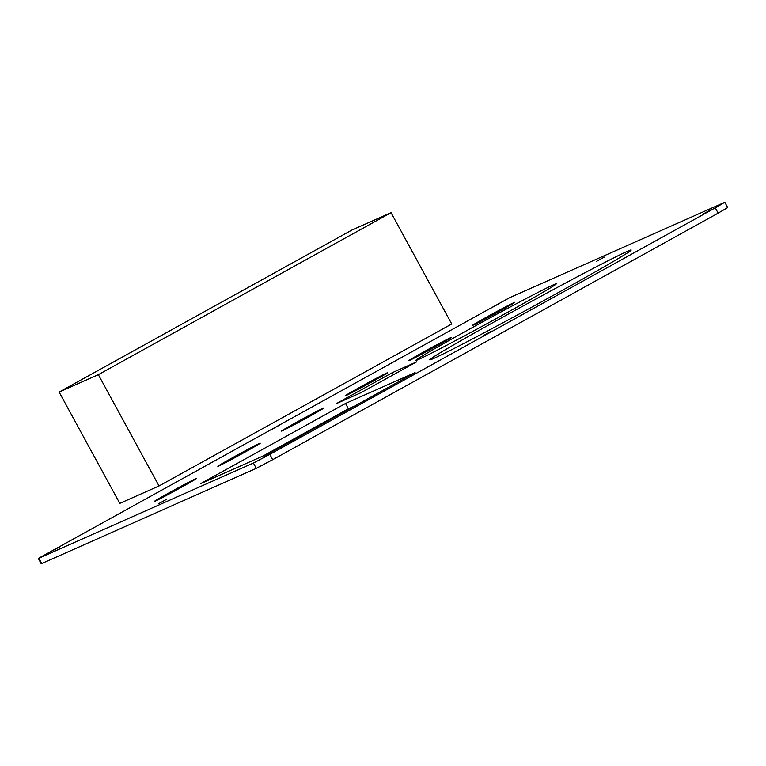 <?xml version="1.0" encoding="UTF-8"?>
<svg xmlns="http://www.w3.org/2000/svg" width="766" height="766" viewBox="0 0 766 766"><rect width="100%" height="100%" fill="white"/><g stroke="black" fill="none" stroke-linecap="round" stroke-linejoin="round"><path stroke-width="1.15" d="M323.041 408.259A24.148 0.546 151.4 0 1 323.884 407.972A24.148 0.546 151.4 0 1 302.943 420.017A24.148 0.546 151.4 0 1 281.476 431.095A24.148 0.546 151.4 0 1 299.563 420.611A24.148 0.546 151.4 0 1 323.041 408.259M513.948 302.618A24.148 0.546 151.4 0 1 514.781 302.331A24.148 0.546 151.4 0 1 493.84 314.366A24.148 0.546 151.4 0 1 472.373 325.445A24.148 0.546 151.4 0 1 490.46 314.97A24.148 0.546 151.4 0 1 513.948 302.618M259.406 443.476A24.148 0.546 151.4 0 1 260.249 443.188A24.148 0.546 151.4 0 1 239.308 455.224A24.148 0.546 151.4 0 1 217.841 466.312A24.148 0.546 151.4 0 1 235.928 455.827A24.148 0.546 151.4 0 1 259.406 443.476M386.677 373.052A24.148 0.546 151.4 0 1 387.519 372.755A24.148 0.546 151.4 0 1 366.579 384.8A24.148 0.546 151.4 0 1 345.112 395.878A24.148 0.546 151.4 0 1 363.199 385.403A24.148 0.546 151.4 0 1 386.677 373.052M450.312 337.835A24.148 0.546 151.4 0 1 451.155 337.538A24.148 0.546 151.4 0 1 430.205 349.583A24.148 0.546 151.4 0 1 408.747 360.662A24.148 0.546 151.4 0 1 426.825 350.186A24.148 0.546 151.4 0 1 450.312 337.835M195.78 478.693A24.148 0.546 151.4 0 1 196.623 478.405A24.148 0.546 151.4 0 1 175.673 490.441A24.148 0.546 151.4 0 1 154.205 501.519A24.148 0.546 151.4 0 1 172.293 491.044A24.148 0.546 151.4 0 1 195.78 478.693M553.483 284.799A79.999 1.819 151.4 0 1 556.269 283.832A79.999 1.819 151.4 0 1 486.898 323.721A79.999 1.819 151.4 0 1 415.794 360.422A79.999 1.819 151.4 0 1 475.696 325.713A79.999 1.819 151.4 0 1 553.483 284.799M360.796 392.776L336.379 403.605L392.374 372.621L416.79 361.782L360.796 392.776M393.494 374.679L392.374 372.621M627.182 251.411A114.718 2.604 151.4 0 1 631.174 250.022A114.718 2.604 151.4 0 1 531.7 307.214A114.718 2.604 151.4 0 1 429.736 359.848A114.718 2.604 151.4 0 1 515.642 310.077A114.718 2.604 151.4 0 1 627.182 251.411M269.977 452.907L200.424 483.758L345.504 403.471L415.057 372.611L269.977 452.907M355.108 405.788L348.396 408.766L263.255 455.885M348.396 408.766L345.504 403.471M256.284 468.352L272.715 459.667L269.824 454.372L253.402 463.047L256.284 468.352L41.718 563.537L38.827 558.242L253.402 463.047M38.827 558.242L38.3 558.424L41.192 563.719L41.718 563.537M718.144 213.159L727.7 207.576L724.808 202.281L715.262 207.864L718.144 213.159L272.715 459.667M166.471 499.375L158.677 503.655L166.471 499.375M60.294 546.484L52.509 550.764L60.294 546.484M279.197 425.341L271.403 429.621L279.197 425.341M498.092 304.198L490.297 308.478L498.092 304.198M604.269 257.098L596.475 261.378L604.269 257.098M710.446 209.999L702.652 214.279L710.446 209.999M491.552 331.132L483.758 335.412L491.552 331.132M272.648 452.275L264.854 456.555L272.648 452.275M269.824 454.372L715.262 207.864M38.3 558.424L509.716 297.648L724.808 202.281M391.053 212.68L451.729 323.98L159.022 485.97L119.802 503.367L59.126 392.068L98.345 374.67L391.053 212.68L351.843 230.078L59.126 392.068M159.022 485.97L98.345 374.67"/></g></svg>
